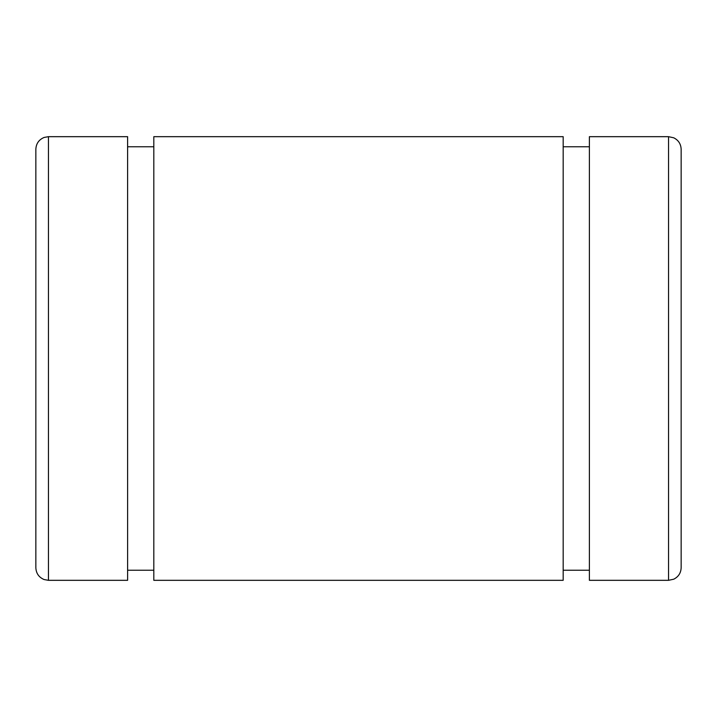 <?xml version="1.0" encoding="UTF-8"?>
<svg xmlns="http://www.w3.org/2000/svg" width="717" height="717" viewBox="0 0 717 717"><rect width="100%" height="100%" fill="white"/><g stroke="black" fill="none" stroke-linecap="round" stroke-linejoin="round"><path stroke-width="1.08" d="M35.85 358.5L35.85 562.469L35.85 358.5M681.15 358.5L681.15 562.469L681.15 358.5M668.549 136.678L668.549 580.322L668.549 136.678L673.729 137.798C678.452 140.173 680.926 144 681.15 149.279L681.15 567.721C680.926 573 678.452 576.827 673.729 579.202L668.549 580.322L589.392 580.322L589.392 136.678L668.549 136.678M563.177 570.239L589.392 570.239L589.392 580.295L589.392 237.506M589.392 146.761L563.177 146.761L563.177 136.705L563.177 479.494M153.814 136.678L153.814 580.322L563.177 580.322L563.177 136.678L153.814 136.678M127.599 570.239L153.814 570.239L153.814 580.295L153.814 237.506M153.814 146.761L127.599 146.761L127.599 136.705L127.599 479.494M127.599 580.322L48.451 580.322L44.096 579.542C38.879 577.319 36.128 573.376 35.85 567.721L35.85 149.279C36.128 143.624 38.879 139.681 44.096 137.458L48.451 136.678L48.451 580.322L48.451 136.678L127.599 136.678M127.608 580.322L127.608 136.678"/></g></svg>
